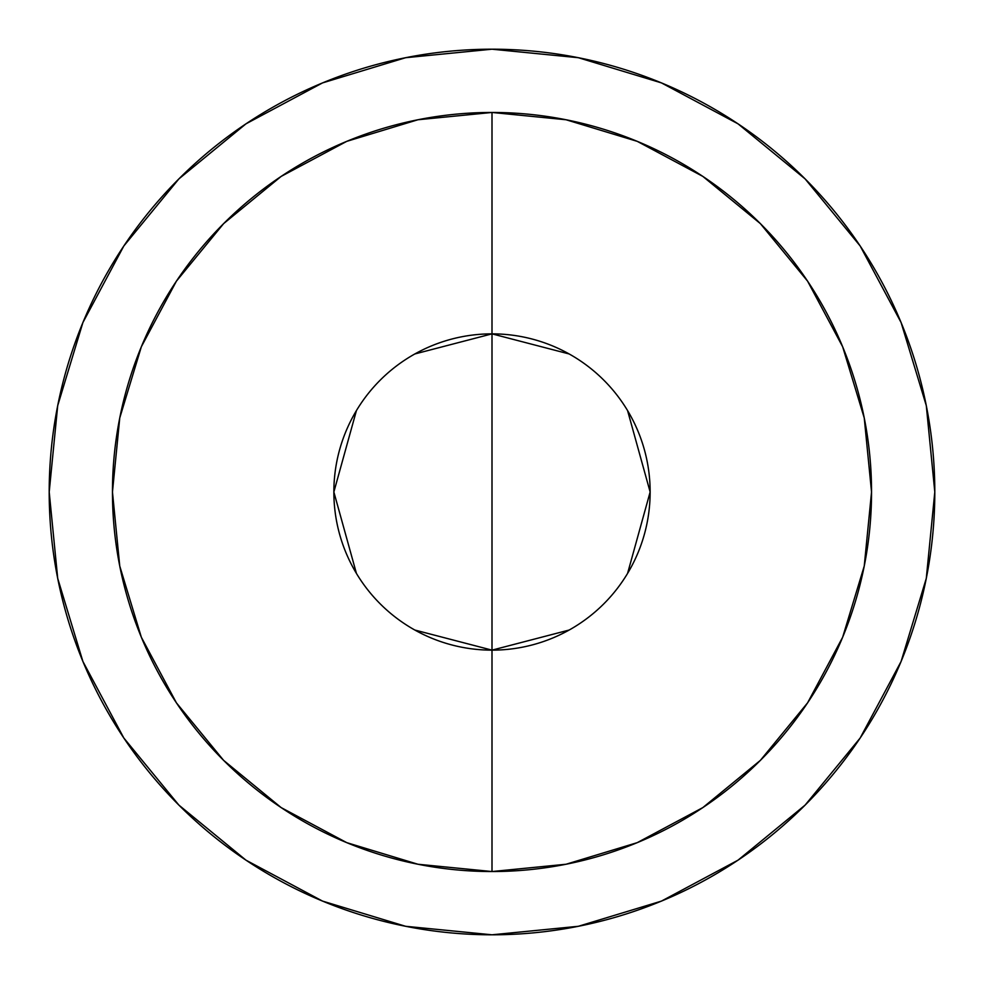 <?xml version="1.0" encoding="UTF-8"?>
<svg xmlns="http://www.w3.org/2000/svg" width="984" height="984" viewBox="0 0 984 984"><rect width="100%" height="100%" fill="white"/><g stroke="black" fill="none" stroke-linecap="round" stroke-linejoin="round"><path stroke-width="1.48" d="M414.854 353.957L492 333.859L492 650.141L414.854 630.043M356.429 573.426L333.859 492L356.429 410.574M569.146 630.043L492 650.141A158.141 158.141 0 0 1 333.859 492A158.141 158.141 0 0 1 492 333.859A158.141 158.141 0 0 0 333.859 492A158.141 158.141 0 0 0 492 650.141L492 871.541A379.541 379.541 0 0 1 112.459 492A379.541 379.541 0 0 1 492 112.459L492 333.859L492 112.459L566.046 119.753L637.251 141.352L702.859 176.419L760.374 223.626L807.581 281.141L842.648 346.749L864.247 417.954L871.541 492L864.247 566.046L842.648 637.251L807.581 702.859L760.374 760.374L702.859 807.581L637.251 842.648L566.046 864.247L492 871.541L417.954 864.247L346.749 842.648L281.141 807.581L223.626 760.374L176.419 702.859L141.352 637.251L119.753 566.046L112.459 492L119.753 417.954L141.352 346.749L176.419 281.141L223.626 223.626L281.141 176.419L346.749 141.352L417.954 119.753L492 112.459A379.541 379.541 0 0 1 871.541 492A379.541 379.541 0 0 1 492 871.541L492 650.141A158.141 158.141 0 0 0 650.141 492A158.141 158.141 0 0 0 492 333.859A158.141 158.141 0 0 1 650.141 492A158.141 158.141 0 0 1 492 650.141L492 333.859L569.146 353.957M934.8 492A442.8 442.8 0 0 1 492 934.8A442.8 442.8 0 0 1 49.2 492A442.8 442.8 0 0 1 492 49.2A442.8 442.8 0 0 1 934.8 492L926.288 405.617L901.098 322.543L860.176 245.988L805.109 178.891L738.012 123.824L661.457 82.902L578.383 57.712L492 49.2L405.617 57.712L322.543 82.902L245.988 123.824L178.891 178.891L123.824 245.988L82.902 322.543L57.712 405.617L49.2 492L57.712 578.383L82.902 661.457L123.824 738.012L178.891 805.109L245.988 860.176L322.543 901.098L405.617 926.288L492 934.8L578.383 926.288L661.457 901.098L738.012 860.176L805.109 805.109L860.176 738.012L901.098 661.457L926.288 578.383L934.8 492M627.571 410.574L650.141 492L627.571 573.426"/></g></svg>
